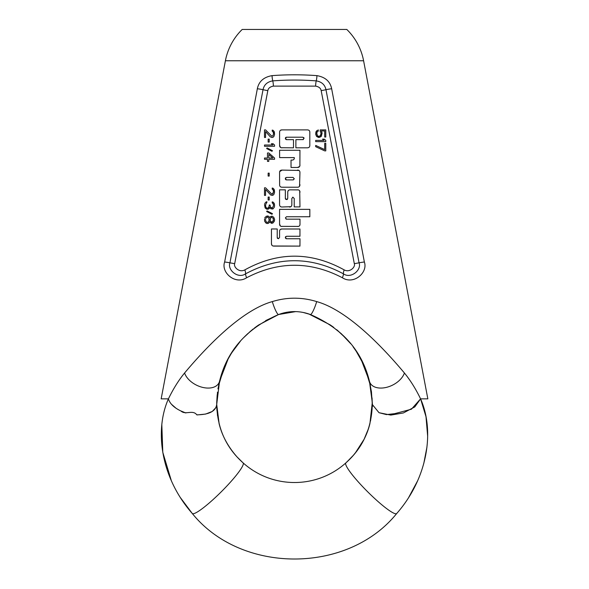 <?xml version="1.0" encoding="UTF-8"?>
<svg xmlns="http://www.w3.org/2000/svg" width="589" height="589" viewBox="0 0 589 589"><rect width="100%" height="100%" fill="white"/><g stroke="black" fill="none" stroke-linecap="round" stroke-linejoin="round"><path stroke-width="0.88" d="M167.975 399.902L168.417 398.856C154.222 430.861 160.944 477.826 192.257 513.468L180.418 497.653M171.37 480.801L162.792 452.345L161.828 424.816M217.518 415.687L216.708 404.488C215.765 411.247 209.132 414.693 196.792 414.825C192.794 409.384 185.55 415.326 180.985 411.026C174.035 407.706 169.846 403.649 168.417 398.856L161.158 398.856L225.403 60.763A59.268 59.268 0 0 1 242.197 29.45L346.803 29.45A59.268 59.268 0 0 1 363.597 60.763L427.842 398.856L420.583 398.856L425.994 416.703L427.666 436.272M409.929 380.361L407.654 377.174M293.278 311.596L286.423 312.317M307.502 313.525L304.565 312.737M284.399 312.744L281.483 313.525M336.709 329.722L346.428 338.8M333.823 327.462L331.187 325.555L333.83 327.477M223.827 368.132L219.55 381.252C227.015 350.654 246.703 328.404 278.612 314.511C289.199 310.624 299.794 310.624 310.388 314.511L330.319 324.959L310.388 314.519C342.29 328.404 361.985 350.654 369.45 381.252L365.386 368.677M371.504 392.2L369.45 381.267L372.27 402.427M364.643 366.859L370.415 385.574L364.672 366.94M363.678 364.657L356.728 351.986M346.398 338.771L337.571 330.429M192.242 513.446A35.863 5.087 -44.9 0 0 221.273 491.786A35.863 5.087 -44.9 0 0 243.073 462.851C226.117 447.758 217.326 428.299 216.708 404.488L219.55 381.26A19.039 12.03 -153.9 0 1 202.719 387.407A19.039 12.03 -153.9 0 1 184.585 372.999C215.338 336.363 246.57 308.783 272.302 301.597A11.522 1.841 -108.8 0 0 278.612 314.519L258.637 324.988L278.604 314.519L265.676 320.6M257.879 325.511L256.112 326.77L257.879 325.511M253.292 328.92L252.283 329.722L253.292 328.92M258.704 324.944L257.805 325.562M256.156 326.74L254.271 328.161M250.428 331.276L243.898 337.409M240.341 341.281L232.044 352.34M230.976 354.033L227.987 359.246M227.855 359.496L219.542 381.289A19.039 12.03 26.1 0 0 219.55 381.252L217.974 388.895M251.393 330.458L243.677 337.637M233.524 350.102L231.227 353.621M223.96 367.808L218.571 385.648L224.188 367.264M215.891 407.617L212.283 411.439M212.254 411.453L205.627 414.067L197.079 414.928M185.844 412.977L180.757 410.901M176.118 408.317L171.414 404.216M171.362 404.164L170.405 402.942M219.55 425.317L219.012 423.277M217.201 394.763L216.73 402.368M231.197 353.672L234.304 348.975M278.95 314.386L286.004 312.398M302.96 312.391L310.16 314.43M356.757 352.031L363.811 364.952M372.27 402.368L372.55 406.329M368.979 379.441L369.458 381.282A19.039 12.03 -26.1 0 0 386.281 387.407A19.039 12.03 -26.1 0 0 404.407 372.999C410.253 380.089 415.643 388.711 420.583 398.856L414.789 406.918L403.369 412.955L390.794 415.083L379.021 412.705M308.761 313.93L310.388 314.511A11.522 1.841 -71.2 0 0 316.698 301.597C342.43 308.783 373.662 336.363 404.407 372.999M272.302 301.597C287.093 297.055 301.892 297.055 316.698 301.597M168.417 398.856C173.357 388.711 178.747 380.089 184.585 372.999M243.08 462.858C272.324 489.069 316.676 489.069 345.92 462.858C362.876 447.765 371.666 428.306 372.292 404.488L379.007 412.698L386.458 414.597L394.696 413.655L411.409 409.215L420.583 398.856C434.792 430.853 428.019 477.893 396.743 513.468C347.775 574.201 241.203 574.172 192.257 513.468M368.28 429.138L364.164 439.107M353.65 455.017L346.656 462.203M426.959 447.014L423.8 463.403M417.623 480.801L408.582 497.653M224.637 262.009C220.794 272.354 235.166 285.223 246.622 277.758C278.538 261.111 310.462 261.111 342.378 277.758C353.827 285.216 368.199 272.376 364.363 262.009L331.659 88.755C330.193 81.466 325.275 77.093 316.919 75.635C301.973 74.523 287.027 74.523 272.081 75.635C263.725 77.093 258.807 81.466 257.341 88.755L224.637 262.009A7.407 0.67 -169.6 0 1 229.938 262.812C227.126 269.931 238.111 279.171 245.576 273.826C278.192 256.362 310.808 256.362 343.424 273.826A7.407 2.179 120.5 0 1 342.378 277.758M234.694 263.622A7.407 0.677 -168.8 0 1 229.938 262.812L263.033 89.69C264.063 84.742 267.31 81.805 272.766 80.877C287.255 79.787 301.745 79.787 316.234 80.877C321.69 81.805 324.937 84.742 325.967 89.69L359.062 262.812C361.874 269.931 350.882 279.171 343.424 273.826A7.407 2.54 119.1 0 1 344.182 269.887C349.682 272.994 355.712 266.964 354.306 263.622L321.174 90.618C320.747 88.24 318.899 86.745 315.623 86.119L273.377 86.119C270.101 86.738 268.253 88.24 267.826 90.625L234.694 263.622C233.303 266.95 239.259 272.987 244.81 269.887A7.407 2.54 60.9 0 1 245.576 273.826A7.407 2.179 59.5 0 0 246.622 277.758M244.81 269.887C277.934 251.606 311.058 251.606 344.182 269.887M315.91 131.988L315.697 134.299L316.558 130.942L315.91 131.988M317.412 130.309L316.558 130.942L317.412 130.309M319.128 136.398L320.843 135.139L321.057 133.04L320.416 135.772L319.128 136.398L317.412 135.772L316.772 133.04L317.412 131.568L318.274 131.148L318.274 129.889M324.701 137.031L324.701 130.942L324.701 137.031L325.776 137.031L325.776 129.889L320.202 129.889L320.202 131.362L321.057 133.04M321.27 130.942L322.131 133.04L321.27 130.942L324.701 130.942M322.131 133.04L321.27 136.398L319.341 137.451L316.558 136.398L315.697 134.299M324.06 140.388L322.558 139.129L324.06 140.388L315.697 140.388L315.697 141.647L325.776 141.647L325.776 140.388L324.274 139.129L322.558 139.129M324.701 150.88L325.776 150.88L325.776 143.326L324.701 143.326L324.701 149.621L315.697 145.424L315.697 146.683L324.701 150.88L315.697 146.683L315.697 145.424M308.187 129.985L307.281 129.889C308.975 129.919 309.821 130.721 309.821 132.282L309.821 145.321C309.807 146.97 308.96 147.802 307.281 147.81L295.869 147.81L295.892 139.659L303.313 139.586M303.961 137.944L303.762 137.561M286.225 137.244L285.805 137.406M285.658 137.531L285.429 137.914M302.79 139.659L304.027 138.452L302.842 137.215L286.578 137.215L285.356 138.437L285.466 139.056M286.092 139.586L286.629 139.659L285.356 138.437M293.499 139.659L293.499 147.832L293.499 139.659L286.629 139.659M293.499 147.832L281.174 147.729M280.474 147.419L279.591 145.292L279.591 132.348C279.613 130.706 280.416 129.889 282.006 129.889L280.497 130.25M308.93 130.294L309.439 130.795M299.602 166.481L297.548 167.46L291.04 167.46L291.025 160.068L292.991 160.053L294.294 158.883L294.279 157.594L279.613 157.594L279.591 150.269L299.956 150.261L299.875 165.774M279.687 171.613L282.087 170.096L298.976 170.442M299.543 170.979L299.838 171.664M297.482 170.096C299.102 170.103 299.919 170.92 299.941 172.555L299.565 186.271M281.108 187.111L280.416 186.765M299.713 190.924L299.978 206.901L294.213 206.901L294.213 198.405L292.667 197.212M291.835 198.405L291.835 204.545L291.835 198.405L293.02 197.182M291.702 205.568L291.518 206.017M290.9 206.68L282.043 206.997C280.401 206.982 279.576 206.143 279.561 204.479L279.561 189.827L285.341 189.842L279.561 189.827M282.087 206.997L281.439 206.953M280.82 206.783L280.165 206.341M279.782 205.752L279.628 205.237M285.341 198.338L285.341 189.842L285.341 198.338L286.541 199.59L287.749 198.405L287.749 192.286C287.756 190.681 288.566 189.864 290.193 189.842L298.402 189.901M285.4 198.839L285.636 199.281M287.027 199.531L287.432 199.303M287.852 191.396L288.588 190.269M286.033 219.093L286.563 219.174L285.37 217.937L286.431 216.752L309.836 216.745L309.836 209.36L279.576 209.36L279.576 224.041L280.423 226.058M286.563 219.174L299.992 219.174L299.992 224.431M299.948 224.91L299.713 225.55M298.314 226.397L281.1 226.36M285.532 236.668L285.415 238.125M286.018 238.685L286.541 238.759L285.319 237.536L286.475 236.27L299.956 236.263L299.956 229.011L282.021 228.996L299.956 228.996M271.838 245.157L271.455 243.574C271.463 245.23 272.295 246.069 273.944 246.099L299.956 246.106L273.06 245.996M272.339 245.672L271.963 245.333M271.455 228.959L277.22 228.974L277.22 237.536L277.22 228.974L271.455 228.959L271.455 243.574M277.294 238.052L277.515 238.42M279.657 230.571L279.952 229.879M280.489 229.357L282.021 228.988C280.401 228.988 279.584 229.813 279.561 231.462L279.561 237.507L278.406 238.722L277.22 237.536M274.57 220.153L274.57 219.314L274.356 221.206L273.075 222.885L271.36 223.305L269.644 221.832L268.783 223.091L267.067 223.511L266 223.091L264.711 221.412L264.498 219.108M265.352 217.01L264.711 218.055L265.352 217.01M272 216.17L273.716 217.216L274.57 219.314L273.716 217.216L272 216.17L270.498 216.59L269.644 217.636L268.783 216.377L267.715 215.957L266 216.377M272.427 213.645L267.067 210.921L266.64 211.547L267.067 210.921L272.427 213.645L272 214.278L266.64 211.547M274.57 205.671L274.356 207.144L273.075 208.823L270.925 208.823L269.644 207.564L268.569 209.029L266.854 209.242L265.138 207.983L264.498 204.619M265.138 202.94L264.711 203.779L265.138 202.94M266.854 201.681L266.854 202.734L266.427 202.94L266.854 201.681L265.565 202.314M268.569 207.77L269.21 205.878L268.996 207.144L267.715 208.189L266.427 207.983L265.786 207.144L265.565 204.832L266.427 202.94M272.214 207.983L273.502 205.878L272.214 207.983L270.498 207.144L270.071 205.038L269.21 205.038L269.21 205.878M272.214 201.894L273.075 202.101L274.356 203.779L274.57 205.252L273.929 202.94L272.214 201.894L272.214 202.94L273.289 203.993L273.502 205.878M269.21 200.002L269.21 197.065L268.142 197.065L268.142 200.002L269.21 200.002L269.21 197.065M272.214 194.127L273.502 192.029L272.854 193.707L271.787 194.127L265.565 187.825L264.498 187.825L264.498 195.386L265.565 195.386L265.565 189.511L265.565 195.386M272.214 188.038L273.075 188.244L274.356 189.93L274.57 192.235L273.929 189.091L272.214 188.038L272.214 189.091L273.289 190.137L273.502 192.029M274.57 192.235L273.929 194.333L273.075 195.173L270.925 195.173L265.565 189.511M269.21 176.074L269.21 173.137L268.142 173.137L268.142 176.074L269.21 176.074L269.21 173.137M274.57 159.28L274.57 158.021L268.783 152.985L267.494 152.985L267.494 158.021L264.498 158.021L264.498 159.28L267.494 159.28L267.494 161.379L268.783 161.379L268.783 159.28L274.57 159.28L274.57 158.021L268.783 152.985M272.427 150.674L267.067 147.942L266.64 148.575L267.067 147.942L272.427 150.674L272 151.299L266.64 148.575M274.57 146.263L274.57 145.004L273.075 143.745L271.36 143.745L272.854 145.004L264.498 145.004L264.498 146.263L274.57 146.263L274.57 145.004L273.075 143.745M269.21 142.067L269.21 139.129L268.142 139.129L268.142 142.067L269.21 142.067L269.21 139.129M272.854 135.772L273.502 134.086L272.854 135.772L271.787 136.192L265.565 129.889L264.498 129.889L264.498 137.451L265.565 137.451L265.565 131.568L270.285 136.817L271.787 137.451L273.075 137.237L272.214 137.451M272.214 130.103L273.075 130.309L274.356 131.988L274.57 134.299L273.929 131.148L272.214 130.103L272.214 131.148L273.289 132.201L273.502 134.086M317.412 135.772L316.772 134.299M320.202 129.889L320.202 131.362M318.487 137.451L316.558 136.398M315.697 140.388L315.697 141.647M324.701 143.326L324.701 149.621M282.05 147.832C280.423 147.817 279.598 146.97 279.591 145.292M307.281 129.889L282.006 129.889M309.821 145.321C309.807 146.97 308.96 147.802 307.281 147.81M295.892 139.659L295.869 147.81M299.956 164.905C300.007 166.525 299.205 167.379 297.548 167.46M292.991 160.053L294.294 158.883M299.941 184.666C299.926 186.36 299.116 187.206 297.519 187.221L282.021 187.221C280.364 187.147 279.561 186.301 279.613 184.666L279.576 172.503C279.576 170.928 280.408 170.125 282.087 170.096M294.242 178.658L292.991 177.422L286.512 177.422L285.326 178.658L286.512 179.895L293.02 179.895L294.228 178.931M285.584 177.768L285.385 178.15M285.326 178.658L285.599 179.564M285.989 179.822L286.512 179.895M293.02 179.895L293.455 179.851M291.835 204.545C291.813 206.194 291.025 207.026 289.457 207.033M297.548 189.813C299.146 189.813 299.956 190.63 299.978 192.264M299.992 219.174L299.992 224.35C299.911 225.823 299.079 226.529 297.482 226.471M281.969 226.471C280.371 226.426 279.576 225.624 279.576 224.041M299.956 246.114L299.992 238.759L286.541 238.759M268.783 223.091L267.715 223.511M270.498 216.59L269.644 217.636L268.783 216.377L267.715 215.957M273.075 222.885L272 223.305M271.573 222.252L270.285 220.993L270.285 218.475L271.573 217.216L273.289 218.475L273.289 220.993L272 222.252L270.285 220.993L270.071 219.314M269.21 220.153L268.996 220.993L268.996 218.475L267.715 217.01L266.213 217.636L265.565 219.314M268.569 221.832L268.996 220.993L268.569 221.832L267.067 222.465L266.213 221.832L265.565 220.153L266.213 221.832L267.067 222.465M273.502 220.153L272 222.252M267.067 217.01L266.213 217.636M269.21 208.609L267.715 209.242M266.854 208.189L265.786 207.144L265.565 204.832M271.787 207.983L270.498 207.144L270.071 205.038M273.075 208.823L272.214 209.029M271.787 194.127L265.565 187.825M273.075 195.173L272.214 195.386M268.783 161.379L268.783 159.28M268.783 158.021L272.854 158.021L268.783 154.451L268.783 158.021L268.783 154.451M271.787 136.192L265.565 129.889M274.57 134.299L273.929 136.398L273.075 137.237M265.565 137.451L265.565 131.568M396.714 513.49A35.863 5.08 -135.1 0 1 367.691 491.815A35.863 5.08 -135.1 0 1 345.905 462.873M225.403 60.763L363.597 60.763M267.826 90.625A7.407 0.883 -168.5 0 1 263.033 89.69A7.407 0.839 -169.8 0 0 257.341 88.755M272.081 75.635A7.407 2.194 -94.7 0 0 272.766 80.877A7.407 2.142 -94 0 1 273.377 86.119M315.623 86.119A7.407 2.142 -86 0 1 316.234 80.877A7.407 2.194 -85.2 0 0 316.919 75.635M331.659 88.755A7.407 0.839 -10.2 0 0 325.967 89.69A7.407 0.883 -11.5 0 1 321.174 90.618M354.306 263.622A7.407 0.677 -11.1 0 0 359.062 262.812A7.407 0.67 -10.4 0 1 364.363 262.009M216.936 410.415L216.759 407.249M216.708 404.15L216.745 402.14M219.542 381.282L228.09 359.054M232.684 351.353L235.968 346.7M244.965 336.326L252.254 329.752M278.612 314.511L295.744 311.596M350.669 343.667L341.23 333.639L330.37 324.988L308.673 313.9M216.708 404.393L219.16 423.874C221.972 435.485 227.906 446.469 236.947 456.828L242.933 462.733M372.292 404.533L370.584 420.715M369.561 424.927L368.154 429.514M364.046 439.342L355.233 453.103M352.089 456.784L346.06 462.733M345.912 462.866L352.06 456.814C361.212 446.322 367.175 435.197 369.944 423.454L372.27 402.618M371.423 391.575L372.292 404.393M216.708 404.488L217.503 392.141M244.928 336.363L247.778 333.624M336.783 329.781L344.05 336.341M353.01 346.663L357.037 352.458M361.197 359.599L369.458 381.297M360.969 359.165L364.989 367.698M372.064 397.892L372.292 404.488M355.933 350.772L363.325 363.899M368.456 377.564L369.45 381.26"/></g></svg>

